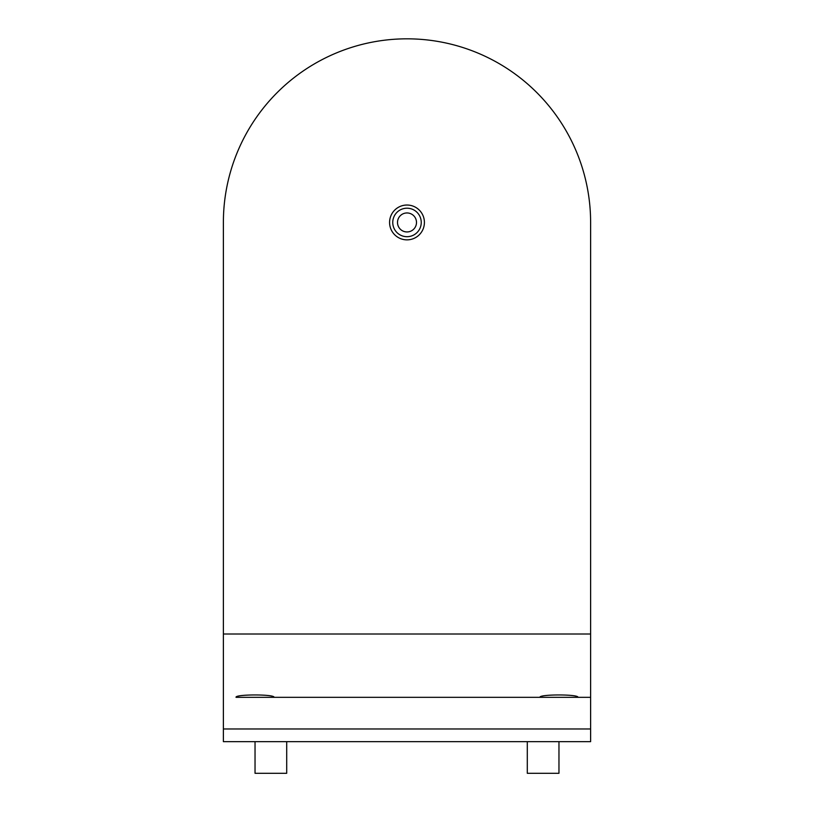 <?xml version="1.0" encoding="UTF-8"?>
<svg xmlns="http://www.w3.org/2000/svg" width="814" height="814" viewBox="0 0 814 814"><rect width="100%" height="100%" fill="white"/><g stroke="black" fill="none" stroke-linecap="round" stroke-linejoin="round"><path stroke-width="1.22" d="M223.382 634.004L590.618 634.004L590.618 222.446A183.618 183.618 0 0 0 407 38.828A183.618 183.618 0 0 0 223.382 222.446L223.382 741.646L590.618 741.646L590.618 697.323L236.05 697.323C234.88 694.169 275.203 694.169 274.033 697.323L236.05 697.323M590.618 634.004L590.618 697.323L539.967 697.323C538.797 694.169 579.12 694.169 577.95 697.323M255.036 741.646L255.036 773.3L286.701 773.3L286.701 741.646M424.409 222.446A17.409 17.409 0 0 0 398.29 207.367A17.409 17.409 0 0 0 398.29 237.525A17.409 17.409 0 0 0 424.409 222.446M421.245 222.446A14.245 14.245 0 0 0 399.878 210.114A14.245 14.245 0 0 0 399.878 234.788A14.245 14.245 0 0 0 421.245 222.446M416.493 222.446A9.493 9.493 0 0 1 407 231.949A9.493 9.493 0 0 1 397.507 222.446A9.493 9.493 0 0 1 407 212.953A9.493 9.493 0 0 1 416.493 222.446M539.967 697.323L274.033 697.323M527.299 741.646L527.299 773.3L558.964 773.3L558.964 741.646M223.382 728.978L590.618 728.978"/></g></svg>
